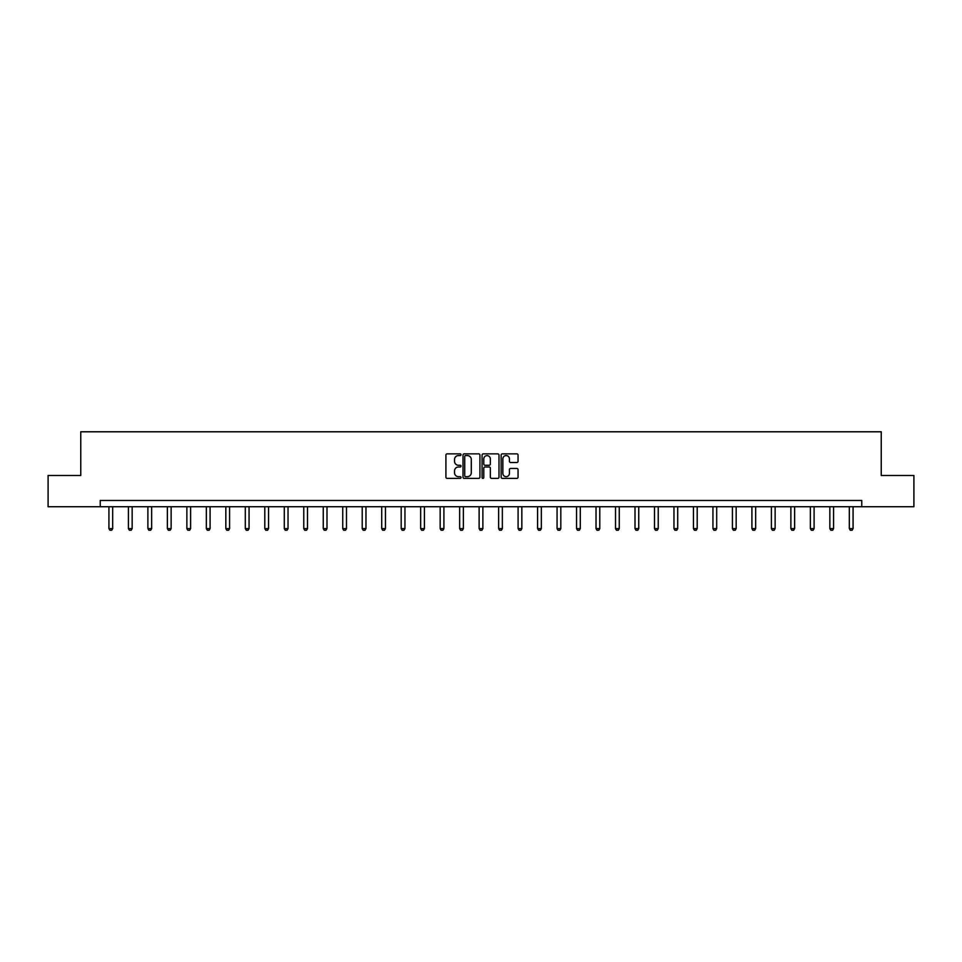 <?xml version="1.0" encoding="UTF-8"?>
<svg xmlns="http://www.w3.org/2000/svg" width="962" height="962" viewBox="0 0 962 962"><rect width="100%" height="100%" fill="white"/><g stroke="black" fill="none" stroke-linecap="round" stroke-linejoin="round"><path stroke-width="1.44" d="M461.014 454.725A0.854 0.854 0 0 0 460.161 453.86L447.138 453.86A1.227 1.227 0 0 0 445.911 455.086L445.911 477.164A1.227 1.227 0 0 0 447.138 478.379L460.161 478.379A0.854 0.854 0 0 0 461.014 477.525A0.854 0.854 0 0 0 460.161 476.671L458.477 476.671A3.92 3.92 0 0 1 454.545 472.739L454.545 470.911A3.92 3.92 0 0 1 458.477 466.979L460.161 466.979A0.854 0.854 0 0 0 461.014 466.125A0.854 0.854 0 0 0 460.161 465.271L458.477 465.271A3.92 3.92 0 0 1 454.545 461.339L454.545 459.499A3.92 3.92 0 0 1 458.477 455.579L460.161 455.579A0.854 0.854 0 0 0 461.014 454.725M516.834 462.506A1.227 1.227 0 0 0 518.049 461.279L518.049 455.086A1.227 1.227 0 0 0 516.834 453.86L502.368 453.86A1.227 1.227 0 0 0 501.142 455.086L501.142 477.164A1.227 1.227 0 0 0 502.368 478.379L516.834 478.379A1.227 1.227 0 0 0 518.049 477.164L518.049 469.684A1.227 1.227 0 0 0 516.834 468.458L510.642 468.458A1.227 1.227 0 0 0 509.415 469.684L509.415 473.388A3.283 3.283 0 0 1 506.132 476.671A3.283 3.283 0 0 1 502.849 473.388L502.849 458.862A3.283 3.283 0 0 1 506.132 455.579A3.283 3.283 0 0 1 509.415 458.862L509.415 461.279A1.227 1.227 0 0 0 510.642 462.506L516.834 462.506M100.24 506.721L48.1 506.721L48.1 475.493L80.76 475.493L80.76 431.782L881.24 431.782L881.24 475.493L913.9 475.493L913.9 506.721L861.76 506.721L861.76 500.468L100.24 500.468L100.24 506.721L861.76 506.721M479.93 455.086A1.227 1.227 0 0 0 478.703 453.86L464.237 453.86A1.227 1.227 0 0 0 463.011 455.086L463.011 477.164A1.227 1.227 0 0 0 464.237 478.379L478.703 478.379A1.227 1.227 0 0 0 479.93 477.164L479.93 455.086M483.297 453.86L497.763 453.86A1.227 1.227 0 0 1 498.989 455.086L498.989 477.164A1.227 1.227 0 0 1 497.763 478.379L491.57 478.379A1.227 1.227 0 0 1 490.343 477.164L490.343 468.205A1.227 1.227 0 0 0 489.117 466.979L485.016 466.979A1.227 1.227 0 0 0 483.79 468.205L483.79 477.525A0.854 0.854 0 0 1 482.936 478.379A0.854 0.854 0 0 1 482.07 477.525L482.07 455.086A1.227 1.227 0 0 1 483.297 453.86M465.584 455.579A0.854 0.854 0 0 0 464.73 456.445L464.73 475.805A0.854 0.854 0 0 0 465.584 476.671L467.364 476.671A3.92 3.92 0 0 0 471.284 472.739L471.284 459.499A3.92 3.92 0 0 0 467.364 455.579L465.584 455.579M490.343 458.922A3.283 3.283 0 0 0 487.073 455.639A3.283 3.283 0 0 0 483.79 458.922L483.79 464.045A1.227 1.227 0 0 0 485.016 465.271L489.117 465.271A1.227 1.227 0 0 0 490.343 464.045L490.343 458.922M108.922 506.721L108.922 528.595L112.674 528.595L112.674 506.721M112.674 528.595L111.736 530.218L109.86 530.218L108.922 528.595M128.415 506.721L128.415 528.595L132.155 528.595L132.155 506.721M132.155 528.595L131.217 530.218L129.341 530.218L128.415 528.595M147.895 506.721L147.895 528.595L151.647 528.595L151.647 506.721M151.647 528.595L150.709 530.218L148.833 530.218L147.895 528.595M167.376 506.721L167.376 528.595L171.128 528.595L171.128 506.721M171.128 528.595L170.19 530.218L168.314 530.218L167.376 528.595M186.868 506.721L186.868 528.595L190.608 528.595L190.608 506.721M190.608 528.595L189.67 530.218L187.794 530.218L186.868 528.595M206.349 506.721L206.349 528.595L210.089 528.595L210.089 506.721M210.089 528.595L209.163 530.218L207.287 530.218L206.349 528.595M225.829 506.721L225.829 528.595L229.581 528.595L229.581 506.721M229.581 528.595L228.643 530.218L226.767 530.218L225.829 528.595M245.31 506.721L245.31 528.595L249.062 528.595L249.062 506.721M249.062 528.595L248.124 530.218L246.248 530.218L245.31 528.595M264.803 506.721L264.803 528.595L268.542 528.595L268.542 506.721M268.542 528.595L267.604 530.218L265.74 530.218L264.803 528.595M284.283 506.721L284.283 528.595L288.035 528.595L288.035 506.721M288.035 528.595L287.097 530.218L285.221 530.218L284.283 528.595M303.764 506.721L303.764 528.595L307.515 528.595L307.515 506.721M307.515 528.595L306.577 530.218L304.701 530.218L303.764 528.595M323.256 506.721L323.256 528.595L326.996 528.595L326.996 506.721M326.996 528.595L326.058 530.218L324.194 530.218L323.256 528.595M342.737 506.721L342.737 528.595L346.488 528.595L346.488 506.721M346.488 528.595L345.55 530.218L343.674 530.218L342.737 528.595M362.217 506.721L362.217 528.595L365.969 528.595L365.969 506.721M365.969 528.595L365.031 530.218L363.155 530.218L362.217 528.595M381.71 506.721L381.71 528.595L385.449 528.595L385.449 506.721M385.449 528.595L384.511 530.218L382.648 530.218L381.71 528.595M401.19 506.721L401.19 528.595L404.942 528.595L404.942 506.721M404.942 528.595L404.004 530.218L402.128 530.218L401.19 528.595M420.671 506.721L420.671 528.595L424.422 528.595L424.422 506.721M424.422 528.595L423.484 530.218L421.609 530.218L420.671 528.595M440.163 506.721L440.163 528.595L443.903 528.595L443.903 506.721M443.903 528.595L442.965 530.218L441.089 530.218L440.163 528.595M459.644 506.721L459.644 528.595L463.383 528.595L463.383 506.721M463.383 528.595L462.457 530.218L460.582 530.218L459.644 528.595M479.124 506.721L479.124 528.595L482.876 528.595L482.876 506.721M482.876 528.595L481.938 530.218L480.062 530.218L479.124 528.595M498.617 506.721L498.617 528.595L502.356 528.595L502.356 506.721M502.356 528.595L501.418 530.218L499.543 530.218L498.617 528.595M518.097 506.721L518.097 528.595L521.837 528.595L521.837 506.721M521.837 528.595L520.911 530.218L519.035 530.218L518.097 528.595M537.578 506.721L537.578 528.595L541.329 528.595L541.329 506.721M541.329 528.595L540.391 530.218L538.516 530.218L537.578 528.595M557.058 506.721L557.058 528.595L560.81 528.595L560.81 506.721M560.81 528.595L559.872 530.218L557.996 530.218L557.058 528.595M576.551 506.721L576.551 528.595L580.29 528.595L580.29 506.721M580.29 528.595L579.352 530.218L577.489 530.218L576.551 528.595M596.031 506.721L596.031 528.595L599.783 528.595L599.783 506.721M599.783 528.595L598.845 530.218L596.969 530.218L596.031 528.595M615.512 506.721L615.512 528.595L619.263 528.595L619.263 506.721M619.263 528.595L618.326 530.218L616.45 530.218L615.512 528.595M635.004 506.721L635.004 528.595L638.744 528.595L638.744 506.721M638.744 528.595L637.806 530.218L635.942 530.218L635.004 528.595M654.485 506.721L654.485 528.595L658.236 528.595L658.236 506.721M658.236 528.595L657.299 530.218L655.423 530.218L654.485 528.595M673.965 506.721L673.965 528.595L677.717 528.595L677.717 506.721M677.717 528.595L676.779 530.218L674.903 530.218L673.965 528.595M693.458 506.721L693.458 528.595L697.197 528.595L697.197 506.721M697.197 528.595L696.26 530.218L694.396 530.218L693.458 528.595M712.938 506.721L712.938 528.595L716.69 528.595L716.69 506.721M716.69 528.595L715.752 530.218L713.876 530.218L712.938 528.595M732.419 506.721L732.419 528.595L736.17 528.595L736.17 506.721M736.17 528.595L735.233 530.218L733.357 530.218L732.419 528.595M751.911 506.721L751.911 528.595L755.651 528.595L755.651 506.721M755.651 528.595L754.713 530.218L752.837 530.218L751.911 528.595M771.392 506.721L771.392 528.595L775.131 528.595L775.131 506.721M775.131 528.595L774.206 530.218L772.33 530.218L771.392 528.595M790.872 506.721L790.872 528.595L794.624 528.595L794.624 506.721M794.624 528.595L793.686 530.218L791.81 530.218L790.872 528.595M810.353 506.721L810.353 528.595L814.105 528.595L814.105 506.721M814.105 528.595L813.167 530.218L811.291 530.218L810.353 528.595M829.845 506.721L829.845 528.595L833.585 528.595L833.585 506.721M833.585 528.595L832.659 530.218L830.783 530.218L829.845 528.595M849.326 506.721L849.326 528.595L853.078 528.595L853.078 506.721M853.078 528.595L852.14 530.218L850.264 530.218L849.326 528.595"/></g></svg>
